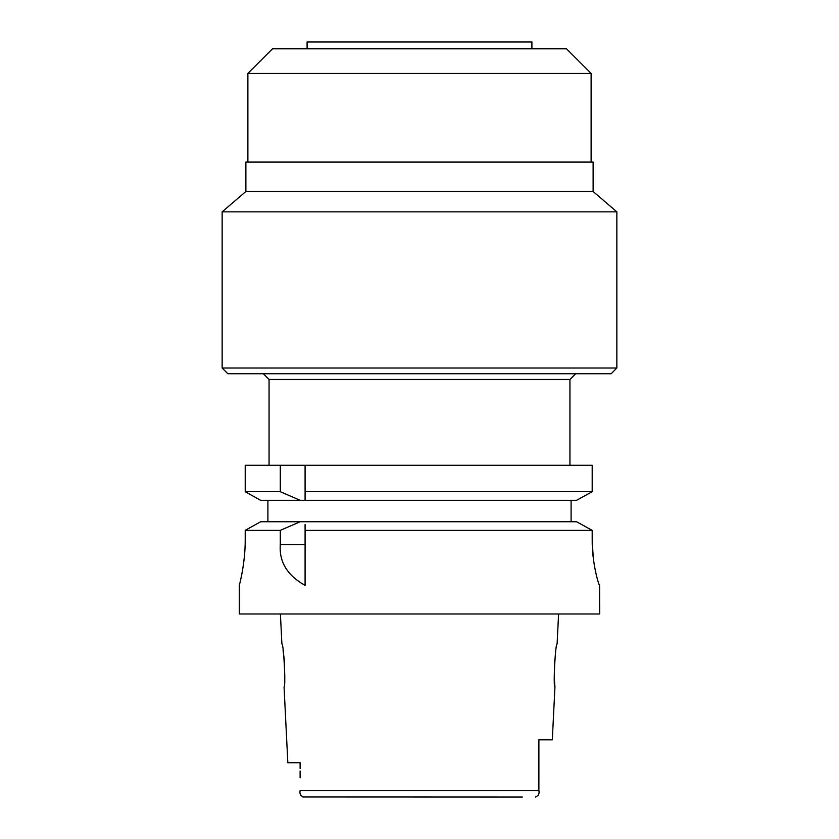 <?xml version="1.0" encoding="UTF-8"?>
<svg xmlns="http://www.w3.org/2000/svg" width="839" height="839" viewBox="0 0 839 839"><rect width="100%" height="100%" fill="white"/><g stroke="black" fill="none" stroke-linecap="round" stroke-linejoin="round"><path stroke-width="1.26" d="M538.879 790.705L538.89 739.841L552.303 739.841L554.946 686.931L554.275 678.153L554.799 659.118M302.848 796.977L522.414 797.05M280.404 613.991L281.904 644.027C283.676 642.789 285.973 688.211 284.054 686.931L287.84 762.724L300.11 762.724L300.11 768.472M300.11 771.01L300.11 777.847M303.55 797.05C300.54 795.739 299.387 793.568 300.121 790.527L300.121 791.03M300.383 794.26L301.232 796.012M538.313 795.152L538.743 793.579M538.89 750.527L538.89 772.446M538.89 788.733L538.879 790.527C539.613 793.568 538.46 795.739 535.45 797.05M558.596 613.991L557.096 644.027C555.355 642.611 553.016 688.295 554.946 686.931M538.89 781.235L538.89 739.841M283.026 650.078L284.222 659.265M284.285 659.915L284.788 676.423M239.304 585.391L239.304 613.991L599.696 613.991L599.602 585.391C599.025 586.115 591.946 563.472 592.187 539.634L593.194 557.253M419.5 521.753L576.582 521.753L300.184 521.753L280.289 530.353L280.289 544.71C279.051 561.847 287.316 575.407 305.092 585.391L305.092 524.511M280.289 530.353L245.219 530.353L245.219 539.634L245.219 530.353L260.656 521.753L245.219 530.353M245.219 539.634C245.428 561.91 239.828 583.556 239.367 585.15C238.286 588.947 245.376 565.465 245.219 539.634M243.404 564.846L244.369 556.834M592.187 539.634L592.187 530.353L305.092 530.353M305.092 585.276L305.092 527.374M300.184 521.753L260.656 521.753M267.903 521.753L267.903 500.306M305.092 494.622L305.092 465.267L305.092 491.706L592.187 491.706L592.187 465.267L245.219 465.267L245.219 491.706L250.106 494.433M305.092 491.706L305.092 500.306L576.582 500.306L592.187 491.706M305.092 497.496L305.092 500.306L300.184 500.306L280.289 491.706L245.219 491.706L245.219 465.267M571.097 500.306L571.097 521.753M581.396 497.653L587.206 494.454M255.822 497.621L260.656 500.306L300.184 500.306M578.679 522.907L590.142 529.22M595.47 571.265L594.127 564.007M592.187 530.353L576.582 521.753M260.656 500.306L245.219 491.706M280.289 465.267L280.289 491.706M569.943 465.267L569.943 379.459L269.057 379.459L263.331 373.733M222.146 368.017L227.862 373.733L611.138 373.733L616.854 368.017L616.854 211.848L222.146 211.848L222.146 368.017L616.854 368.017M222.146 211.848L245.879 191.502L593.121 191.502L616.854 211.848M593.121 191.502L593.121 162.084L245.879 162.084L245.879 191.502M591.117 162.084L591.117 73.413L247.883 73.413L247.883 162.084M591.117 73.413L566.514 48.819L272.486 48.819L247.883 73.413M531.905 48.819L531.905 41.95L307.095 41.95L307.095 48.819M300.121 790.527L538.879 790.527M280.289 544.71L305.092 544.71M269.057 465.267L269.057 379.459M569.943 379.459L575.669 373.733"/></g></svg>
